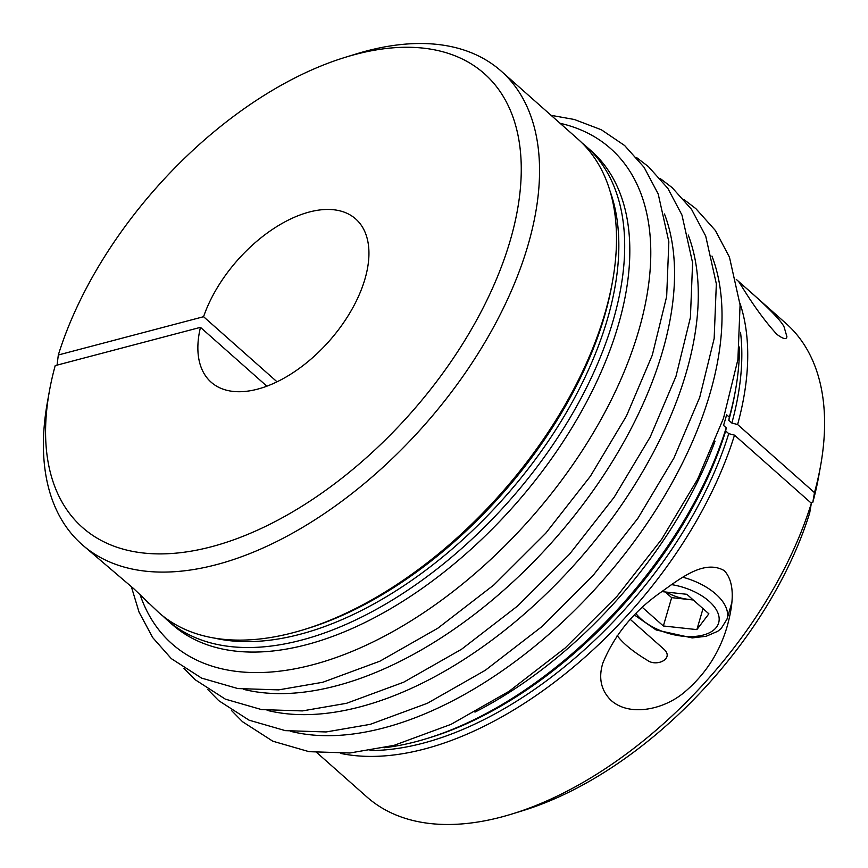 <?xml version="1.0" encoding="UTF-8"?>
<svg xmlns="http://www.w3.org/2000/svg" width="868" height="868" viewBox="0 0 868 868"><rect width="100%" height="100%" fill="white"/><g stroke="black" fill="none" stroke-linecap="round" stroke-linejoin="round"><path stroke-width="1.3" d="M810.94 502.876L812.795 502.388L814.477 492.623L737.616 424.528L731.854 423.041L728.794 420.329L729.337 417.193L726.635 414.796A316.169 177.278 131.5 0 1 723.532 425.418L726.223 427.815L725.691 430.962L728.74 433.664L734.502 435.15L811.363 503.245L809.681 513.01A303.084 169.944 131.5 0 1 522.818 810.658L512.044 813.978A316.169 177.278 -48.5 0 0 811.363 503.245M814.477 492.623A316.169 177.278 -48.5 0 0 820.607 465.715L818.611 476.814A303.084 169.944 131.5 0 1 812.795 502.388M277.011 381.79L203.568 316.711A109.021 61.129 131.5 0 1 275.015 227.709A109.021 61.129 131.5 0 1 355.717 218.975A109.021 61.129 131.5 0 1 329.167 341.124A109.021 61.129 131.5 0 1 211.119 382.18A109.021 61.129 131.5 0 1 200.465 327.344L266.845 386.162M203.568 316.711L58.319 354.99L57.06 365.124M58.319 354.99A303.084 169.944 -48.5 0 1 345.182 57.342A303.084 169.944 -48.5 0 1 514.746 223.195A303.084 169.944 -48.5 0 1 234.447 539.538A303.084 169.944 -48.5 0 1 49.389 391.186A303.084 169.944 -48.5 0 1 55.205 365.612L200.465 327.344M81.852 544.41L133.846 588.775L158.714 612.515A316.169 177.278 -48.5 0 0 303.952 629.604A316.169 177.278 -48.5 0 0 612.526 281.341A316.169 177.278 -48.5 0 0 578.055 139.216L501.194 71.122A316.169 177.278 131.5 0 1 424.213 425.331A316.169 177.278 131.5 0 1 81.852 544.41A316.169 177.278 131.5 0 1 47.393 402.285L49.389 391.186M345.182 57.342L355.956 54.022A316.169 177.278 131.5 0 1 501.194 71.122M148.385 603.358L144.413 598.714M162.956 616.063A316.169 177.278 -48.5 0 0 166.992 619.85A316.169 177.278 -48.5 0 0 509.353 500.76A316.169 177.278 -48.5 0 0 586.334 146.551A316.169 177.278 -48.5 0 0 582.092 143.003M586.334 146.551L591.466 151.097A316.169 177.278 131.5 0 1 514.485 505.306A316.169 177.278 131.5 0 1 172.124 624.396L166.992 619.85M734.502 435.15A316.169 177.278 131.5 0 1 340.907 753.467M739.927 303.106A316.169 177.278 131.5 0 1 737.616 424.528M820.607 465.715A316.169 177.278 -48.5 0 0 786.148 323.59L736.238 279.366M316.896 752.664L366.806 796.878A316.169 177.278 -48.5 0 0 512.044 813.978M784.195 327.279L786.896 336.654C786.527 339.844 783.175 339.052 776.849 334.31C756.061 311.677 740.545 283.803 739.135 282.458C738.603 281.199 780.723 317.406 784.195 327.279M611.018 700.335C601.025 690.385 598.291 677.973 602.837 663.098C614.045 635.951 632.403 613.047 657.911 594.396C678.743 579.791 703.449 558.721 724.303 570.645C736.531 583.893 732.201 607.86 727.319 625.839C719.832 652.074 705.662 674.089 684.809 691.894C664.009 709.818 629.463 717.011 611.018 700.335M617.17 635.56C623.05 643.503 633.141 651.76 647.441 660.353C656.729 667.275 674.935 658.486 663.575 648.906L630.439 619.546M726.223 427.815A316.169 177.278 131.5 0 1 426.904 738.538A316.169 177.278 131.5 0 1 416.249 741.587A316.169 177.278 131.5 0 1 384.372 747.728M739.46 347.016A316.169 177.278 131.5 0 1 735.467 390.274A316.169 177.278 131.5 0 1 729.337 417.193M715.026 441.172A316.169 177.278 131.5 0 1 474.97 712.118M703.015 608.62L696.874 629.615L663.358 625.98L642.526 607.524M661.546 591.575L686.848 594.298L708.874 613.817L696.874 629.615M666.483 592.106A30.532 16.264 -163.7 0 0 692.848 599.625M693.272 599.994L671.648 597.651L665.246 591.976M671.648 597.651L663.358 625.98M214.472 638.088A311.959 174.913 -48.5 0 0 504.981 496.887A311.959 174.913 -48.5 0 0 610.171 191.492M303.952 629.604L307.424 628.54A311.959 174.913 -48.5 0 0 611.886 284.921L612.526 281.341M725.691 430.962A311.959 174.913 131.5 0 1 430.376 737.475L426.904 738.538M735.467 390.274L734.827 393.855A311.959 174.913 131.5 0 1 728.794 420.329M728.74 433.664A311.959 174.913 131.5 0 1 369.996 750.538M740.534 332.379A311.959 174.913 131.5 0 1 731.854 423.041M731.811 602.728L726.993 619.177A52.33 27.884 -163.7 0 0 715.916 594.168A52.33 27.884 -163.7 0 0 682.921 577.242M636.081 613.709A45.353 24.163 -163.7 0 0 699.51 635.853A45.353 24.163 -163.7 0 0 709.037 601.209A45.353 24.163 -163.7 0 0 671.268 584.576M688.226 235.022A330.795 185.481 131.5 0 1 619.752 507.552A330.795 185.481 131.5 0 1 360.155 706.845A330.795 185.481 131.5 0 1 267.116 710.339M560.088 123.289A330.795 185.481 131.5 0 1 618.092 385.685A330.795 185.481 131.5 0 1 312.675 664.779A330.795 185.481 131.5 0 1 139.965 594.363M664.476 213.984A330.795 185.481 131.5 0 1 596.012 486.525A330.795 185.481 131.5 0 1 336.415 685.807A330.795 185.481 131.5 0 1 243.365 689.3M711.966 256.06A330.795 185.481 131.5 0 1 643.492 528.59A330.795 185.481 131.5 0 1 383.895 727.883A330.795 185.481 131.5 0 1 290.856 731.377M634.638 615.152L656.132 629.973L692.197 637.915L706.194 636.255L717.706 631.318L721.167 628.551L726.993 619.177M207.712 689.431L218.779 700.693L249.083 720.18L285.322 730.639L326.129 731.952L370.245 724.346L427.414 703.254L485.331 670.27L541.469 626.935L593.267 575.245L637.893 518.294L673.926 458.087L699.749 397.284L714.158 338.531L716.339 283.847L705.706 236.074L691.601 209.427L672.114 187.596L660.298 178.58M131.307 586.551L139.054 612.146L152.703 637.6L171.3 658.617L201.593 678.103L237.843 688.563L278.65 689.876L322.766 682.27L379.924 661.177L437.852 628.193L493.979 584.858L545.788 533.18L590.403 476.217L626.446 416.011L652.269 355.218L666.667 296.465L668.848 241.781L658.215 194.009L644.11 167.35L624.624 145.52L601.372 129.777L574.323 119.48L551.104 115.335M183.973 668.393L195.04 679.655L225.344 699.141L261.583 709.601L302.389 710.914L346.506 703.308L403.663 682.215L461.592 649.231L517.719 605.897L569.527 554.207L614.143 497.255L650.186 437.049L676.009 376.256L690.407 317.493L692.599 262.809L681.966 215.047L667.861 188.389L648.363 166.558L636.559 157.553M231.452 710.458L242.53 721.731L272.823 741.207L309.073 751.677L349.88 752.99L393.985 745.384L451.154 724.292L509.071 691.308L565.209 647.962L617.007 596.283L661.633 539.332L697.666 479.125L723.489 418.322L737.898 359.569L740.078 304.885L729.445 257.112L715.34 230.454L695.854 208.635L684.038 199.618"/></g></svg>

